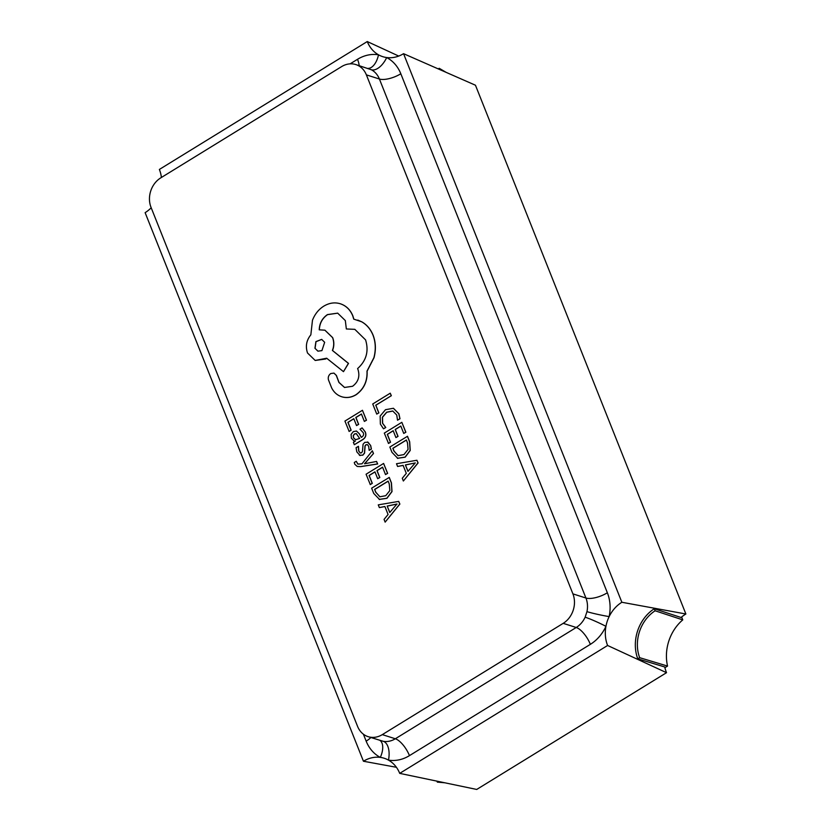<?xml version="1.0" encoding="UTF-8"?>
<svg xmlns="http://www.w3.org/2000/svg" width="831" height="831" viewBox="0 0 831 831"><rect width="100%" height="100%" fill="white"/><g stroke="black" fill="none" stroke-linecap="round" stroke-linejoin="round"><path stroke-width="1.25" d="M385.137 522.128L399.867 504.074L398.703 501.394L378.271 504.864L379.362 507.596L384.888 506.495L388.067 514.482L384.057 519.396L385.137 522.128L399.753 504.043L398.703 501.394M379.362 507.596L384.909 506.546M370.19 484.546L372.184 483.32L369.057 475.477L374.958 471.852L377.69 478.708L379.694 477.472L376.962 470.616L382.572 467.167L385.511 474.574L387.526 473.327L383.6 463.449L366.076 474.221L370.304 484.587L372.298 483.351L369.172 475.509L374.989 471.935M385.511 474.574L387.641 473.369L383.6 463.449M377.69 478.708L379.809 477.513L377.077 470.647L382.603 467.251M357.237 466.471L360.799 466.617L377.669 463.968L376.568 461.444L364.497 463.76L373.503 453.508L372.319 450.776L361.973 463.833L357.86 464.103L356.25 461.288L357.912 464.114M360.342 453.04L358.815 451.036L358.452 446.34L356.073 447.701L356.811 451.867L360.135 455.575M359.397 455.253L362.721 455.128L364.466 453.051L364.996 445.956L365.952 444.72L367.468 444.699L368.684 446.309L369.161 450.35L371.405 449.072L370.668 445.478L367.437 441.978M359.511 455.284L362.835 455.17L364.58 453.092L365.11 445.998L366.066 444.751L367.572 444.741M354.338 444.71L362.503 439.796C365.671 437.844 366.596 435.215 365.276 431.923L362.119 427.882L359.989 429.191L363.292 432.754C364.03 434.603 363.376 436.161 361.329 437.418L359.2 433.668L356.457 431.04L353.3 431.632L351.108 434.447L351.388 438.228L353.964 440.846L355.315 441.116L353.372 442.31L354.338 444.71L362.389 439.755C365.557 437.812 366.481 435.184 365.162 431.881L362.119 427.882M354.016 440.866L355.304 441.084M361.402 437.376L359.304 433.709L356.509 431.06M397.488 458.297L405.175 457.175L410.234 450.454L409.673 441.77L407.491 436.296L389.853 447.036L391.962 452.324L397.852 458.421M382.302 734.625L563.2 623.343A21.938 18.448 -72.3 0 0 572.912 593.874L366.378 74.873A21.938 18.448 -72.3 0 0 355.803 64.558A21.938 18.448 -72.3 0 0 341.645 66.594L160.747 177.876A21.938 18.448 -72.3 0 0 151.024 207.345L357.559 726.356A21.938 18.448 -72.3 0 0 368.133 736.661A21.938 18.448 -72.3 0 0 382.302 734.625L395.327 738.769L576.226 627.488A21.938 18.448 -72.3 0 0 585.138 617.194L586.966 611.637A21.938 18.448 -72.3 0 0 585.938 598.019L379.403 79.018A21.938 18.448 -72.3 0 0 371.322 69.742L355.803 64.558M378.863 412.903L375.82 405.258L391.339 395.712L390.238 393.198L372.724 403.98L376.744 414.098L378.863 412.903L376.744 414.098M383.507 428.806L385.667 427.477L382.53 423.239L382.405 417.172L386.654 412.218L392.731 410.992L396.751 415.022L397.509 420.185L399.877 418.731L398.787 413.745L393.395 408.281L385.491 409.693L380.141 416.061L380.369 424.122L383.507 428.806L385.781 427.508L382.644 423.28L382.52 417.214L386.768 412.249L392.886 411.044M397.509 420.185L399.991 418.772L398.901 413.786L393.458 408.301M388.409 443.411L390.414 442.185L387.288 434.343L393.188 430.718L395.92 437.584L397.924 436.348L395.192 429.482L400.802 426.033L403.741 433.439L405.757 432.203L401.83 422.314L384.306 433.096L388.524 443.453L390.528 442.227L387.402 434.374L393.219 430.801M403.741 433.439L405.871 432.234L401.83 422.314M395.92 437.584L398.039 436.379L395.307 429.523L400.833 426.116M403.367 481.004L418.097 462.95L416.923 460.26L396.501 463.729L397.592 466.471L403.118 465.36L406.297 473.358L402.277 478.261L403.367 481.004L417.983 462.909L416.923 460.26M397.592 466.471L403.139 465.422M349.03 431.393L351.035 430.167L347.909 422.325L353.809 418.699L356.541 425.565L358.545 424.329L355.813 417.463L361.423 414.015L364.362 421.421L366.378 420.185L362.451 410.296L344.927 421.078L349.145 431.434L351.149 430.209L348.023 422.356L353.84 418.782M364.362 421.421L366.492 420.216L362.451 410.296M356.541 425.565L358.66 424.361L355.928 417.505L361.454 414.098M379.258 499.431L386.945 498.309L392.003 491.588L391.443 482.904L389.261 477.43L371.634 488.171L373.732 493.448L379.622 499.556M341.738 396.761L342.32 396.938C347.026 398.174 351.638 397.426 356.167 394.704C363.947 389.064 367.593 381.221 367.105 371.156L374.012 357.735C376.09 349.778 375.789 342.258 373.109 335.194C370.626 329.159 366.835 324.703 361.734 321.805L357.797 320.091M344.574 387.485L339.048 382.468L336.399 375.435L333.969 373.119M346.34 328.962L354.816 329.336L365.578 339.889C369.016 351.139 366.357 360.696 357.61 368.569L358.036 369.66C360.062 376.495 358.234 382.031 352.562 386.28L344.512 387.464L338.934 382.437L336.285 375.404L333.917 373.098L330.748 373.545C328.619 375.145 327.85 377.253 328.463 379.881L331.662 387.932C334.041 392.554 337.563 395.535 342.206 396.896C346.911 398.132 351.523 397.395 356.052 394.663C363.833 389.033 367.479 381.18 366.99 371.125L373.898 357.704C375.976 349.737 375.674 342.227 372.994 335.153C370.512 329.128 366.72 324.661 361.62 321.774L353.746 319.135L352.749 315.853C350.277 309.838 346.205 305.829 340.523 303.834C334.935 302.069 329.356 302.837 323.778 306.161C318.657 309.392 314.887 314.087 312.477 320.236L310.846 334.831C306.41 340.305 305.299 346.371 307.532 353.009L315.178 360.446L326.666 358.223L343.483 371.654L348.397 363.365L332.4 350.443C334.093 346.174 334.145 341.894 332.566 337.604L324.9 330.187L319.239 329.834C319.468 323.332 322.199 318.252 327.445 314.596L337.677 313.142L345.332 320.579L346.34 328.962L354.879 329.356M319.353 329.876C319.582 323.363 322.314 318.283 327.559 314.637L337.739 313.162M343.483 371.654L348.511 363.396L332.514 350.485C334.207 346.215 334.259 341.936 332.68 337.646L324.952 330.208M315.24 360.457L325.534 359.023L326.78 358.254M353.861 319.177L352.863 315.884C350.391 309.87 346.319 305.87 340.637 303.866L340.336 303.772M654.288 608.739A38.133 32.045 -72.3 0 0 637.772 658.827L639.652 657.674A35.743 30.041 107.7 0 1 655.108 610.785L654.288 608.739L681.015 617.485A43.69 36.73 107.7 0 1 685.876 613.995L621.858 602.267A32.18 27.049 -72.3 0 0 609.154 616.602A32.18 27.049 -72.3 0 0 605.944 626.335A32.18 27.049 -72.3 0 0 607.606 645.479L666.524 672.684L476.714 789.45L399.711 773.37A32.18 27.049 -72.3 0 0 388.472 760.116A32.18 27.049 -72.3 0 0 380.619 757.425A32.18 27.049 -72.3 0 0 380.307 757.384A32.18 27.049 -72.3 0 0 363.438 761.238L396.397 767.283M363.438 761.238L145.124 212.653A32.18 27.049 -72.3 0 0 151.2 207.781M161.411 177.47A32.18 27.049 -72.3 0 0 159.375 169.441L367.271 41.55A32.18 27.049 -72.3 0 0 378.51 54.815A32.18 27.049 -72.3 0 0 379.362 55.272A32.18 27.049 -72.3 0 0 386.675 57.547A32.18 27.049 -72.3 0 0 403.554 53.683L475.457 85.229L685.876 613.995M621.858 602.267L403.554 53.683M666.524 672.684A43.69 36.73 107.7 0 1 664.707 666.961L637.772 658.827M398.537 55.978L367.271 41.55M398.007 56.311A38.133 32.045 -72.3 0 0 398.007 56.321L400.303 55.407M399.711 773.37L607.606 645.479M439.724 69.555L439.235 68.319L446.174 72.38M439.235 68.319A35.743 30.041 107.7 0 1 438.207 68.89M436.888 781.14A35.743 30.041 107.7 0 1 437.335 782.127L438.425 781.462M437.335 782.127L444.772 782.781M664.893 667.698L667.542 666.067A41.498 34.881 107.7 0 1 682.77 619.874L681.628 616.997M639.652 657.674L667.542 666.067M655.108 610.785L682.77 619.874M368.133 736.661L383.34 741.335A21.938 18.448 -72.3 0 0 395.327 738.769A16.454 6.378 58.4 0 1 409.454 755.628A38.403 32.274 107.7 0 1 388.472 760.116A16.454 8.85 99.4 0 0 383.34 741.335M371.322 69.742A16.454 8.819 117.6 0 0 386.675 57.547A38.403 32.274 107.7 0 1 400.822 73.772L607.357 592.773A38.403 32.274 107.7 0 1 609.154 616.602A16.454 1.08 11.8 0 1 586.966 611.637M367.884 68.402A16.454 8.85 99.4 0 0 378.51 54.815A38.403 32.274 107.7 0 0 357.527 59.292L350.121 63.852M409.454 755.628L590.353 644.347A38.403 32.274 107.7 0 0 605.944 626.335A16.454 1.298 24.7 0 0 585.138 617.194M370.844 737.523A16.454 6.222 -21.7 0 1 366.159 741.148A38.403 32.274 107.7 0 0 380.307 757.384A16.454 8.819 117.6 0 0 380.006 740.442M378.749 412.872L375.82 405.258M375.705 405.227L391.339 395.712M391.224 395.681L390.238 393.198M397.374 458.265L405.061 457.143L410.119 450.423L409.558 441.739L407.377 436.265M406.38 440.066L392.949 448.325L394.06 451.108L398.049 455.658L403.959 454.578L408.052 449.436L407.502 442.881L406.349 439.983L392.845 448.293L393.946 451.077L398.215 455.71M405.403 464.934L407.969 471.374L415.209 462.94L405.403 464.934L408.031 471.291M415.292 462.919L405.518 464.965M356.291 433.626L354.453 433.969L353.268 435.558L353.435 437.74L355.491 439.724L359.657 438.446L356.25 433.616M356.406 433.668L354.567 434L353.383 435.6L353.549 437.781L355.606 439.755M369.161 450.35L371.301 449.041L370.564 445.447L368.05 442.258L364.767 442.362L363.064 444.263L362.461 451.441L361.516 452.802L360.29 453.02L358.701 451.004L358.338 446.309M368.164 442.3L367.499 441.999M356.25 461.288L354.297 462.483L354.733 464.145L357.174 466.451L360.685 466.575L377.565 463.937L376.568 461.444M364.497 463.76L365.526 462.867M365.411 462.836L373.503 453.508M373.389 453.466L372.319 450.776M379.154 499.389L386.83 498.268L391.889 491.547L391.328 482.873L389.147 477.399M388.15 481.201L374.729 489.459L375.83 492.243L379.819 496.793L385.729 495.702L389.832 490.56L389.272 484.006L388.119 481.107L374.615 489.417L375.716 492.212L379.985 496.845M387.173 506.058L389.739 512.509L396.958 504.012L387.173 506.058L389.812 512.426M397.062 504.043L387.288 506.1M341.801 396.782L342.32 396.938M314.949 348.272L317.92 351.17L321.929 350.609L324.661 342.299L321.67 339.391L315.905 341.624L314.949 348.272L317.982 351.191M321.732 339.401L315.998 341.686L315.063 348.314M366.159 741.148L363.396 734.199M563.2 623.343L576.226 627.488A16.454 6.378 58.4 0 1 590.353 644.347M572.912 593.874L585.938 598.019A16.454 6.222 -21.7 0 0 607.357 592.773M366.378 74.873L379.403 79.018A16.454 6.222 -21.7 0 0 400.822 73.772M359.179 65.628A16.454 6.378 58.4 0 0 357.527 59.292"/></g></svg>
